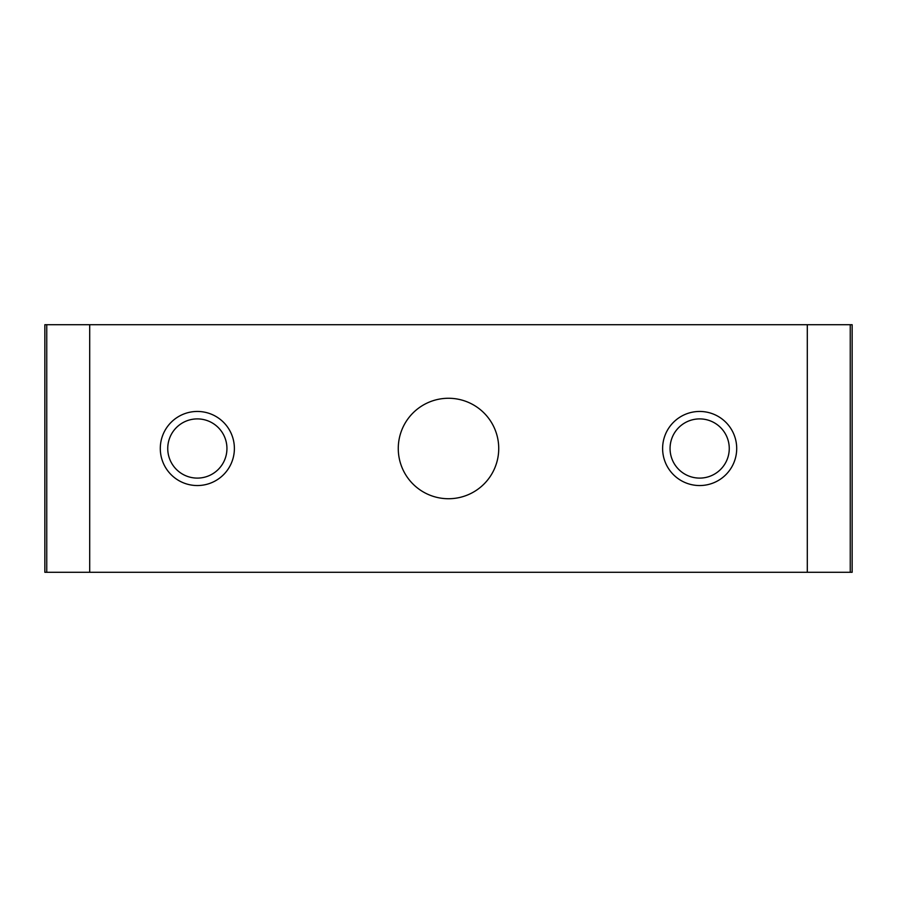 <?xml version="1.0" encoding="UTF-8"?>
<svg xmlns="http://www.w3.org/2000/svg" width="897" height="897" viewBox="0 0 897 897"><rect width="100%" height="100%" fill="white"/><g stroke="black" fill="none" stroke-linecap="round" stroke-linejoin="round"><path stroke-width="1.35" d="M89.7 324.714L44.85 324.714L44.85 572.286L807.3 572.286L807.3 324.714L89.7 324.714L89.7 572.286M850.244 324.714L850.244 572.286L852.15 572.286L852.15 324.714L807.3 324.714M736.706 448.5A37.046 37.046 0 0 0 699.66 411.454A37.046 37.046 0 0 0 662.614 448.5A37.046 37.046 0 0 0 699.66 485.546A37.046 37.046 0 0 0 736.706 448.5M234.386 448.5A37.046 37.046 0 0 0 197.34 411.454A37.046 37.046 0 0 0 160.294 448.5A37.046 37.046 0 0 0 197.34 485.546A37.046 37.046 0 0 0 234.386 448.5M498.732 448.5A50.232 50.232 0 0 0 448.5 398.268A50.232 50.232 0 0 0 398.268 448.5A50.232 50.232 0 0 0 448.5 498.732A50.232 50.232 0 0 0 498.732 448.5M850.244 572.286L807.3 572.286M729.261 448.5A29.601 29.601 0 0 0 699.66 418.899A29.601 29.601 0 0 0 670.059 448.5A29.601 29.601 0 0 0 699.66 478.101A29.601 29.601 0 0 0 729.261 448.5M226.941 448.5A29.601 29.601 0 0 0 197.34 418.899A29.601 29.601 0 0 0 167.739 448.5A29.601 29.601 0 0 0 197.34 478.101A29.601 29.601 0 0 0 226.941 448.5M46.756 324.714L46.756 572.286"/></g></svg>
